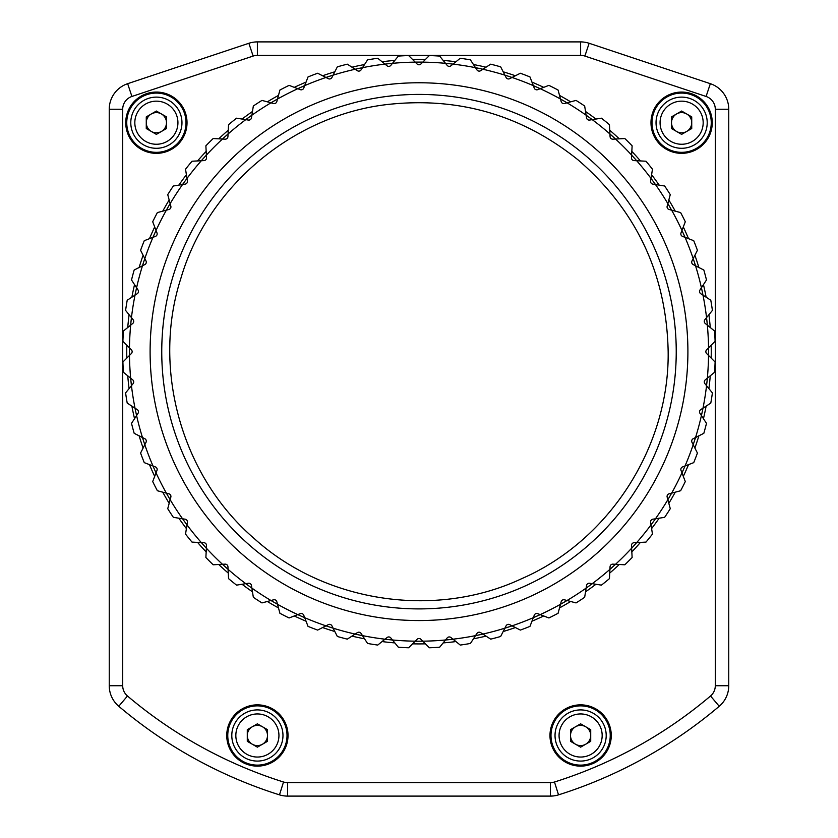 <?xml version="1.0" encoding="UTF-8"?>
<svg xmlns="http://www.w3.org/2000/svg" width="838" height="838" viewBox="0 0 838 838"><rect width="100%" height="100%" fill="white"/><g stroke="black" fill="none" stroke-linecap="round" stroke-linejoin="round"><path stroke-width="1.26" d="M126.821 358.088A292.253 292.253 0 0 1 126.821 345.225M127.743 327.511A292.253 292.253 0 0 1 129.094 314.721M131.87 297.207A292.253 292.253 0 0 1 134.541 284.616M139.129 267.49A292.253 292.253 0 0 1 143.109 255.255M149.468 238.694A292.253 292.253 0 0 1 154.695 226.941M162.75 211.145A292.253 292.253 0 0 1 169.182 199.999M178.84 185.125A292.253 292.253 0 0 1 186.403 174.713M197.559 160.938A292.253 292.253 0 0 1 206.169 151.374M218.708 138.836A292.253 292.253 0 0 1 228.271 130.225M242.056 119.059A292.253 292.253 0 0 1 252.468 111.496M267.343 101.838A292.253 292.253 0 0 1 278.478 95.406M294.285 87.351A292.253 292.253 0 0 1 306.038 82.124M322.599 75.766A292.253 292.253 0 0 1 334.833 71.796M351.96 67.197A292.253 292.253 0 0 1 364.54 64.526M382.065 61.75A292.253 292.253 0 0 1 394.855 60.409M412.568 59.477A292.253 292.253 0 0 1 425.432 59.477M443.145 60.409A292.253 292.253 0 0 1 455.935 61.75M473.46 64.526A292.253 292.253 0 0 1 486.04 67.197M503.167 71.796A292.253 292.253 0 0 1 515.401 75.766M531.962 82.124A292.253 292.253 0 0 1 543.715 87.351M559.522 95.406A292.253 292.253 0 0 1 570.657 101.838M585.532 111.496A292.253 292.253 0 0 1 595.944 119.059M609.729 130.225A292.253 292.253 0 0 1 619.292 138.836M631.831 151.374A292.253 292.253 0 0 1 640.442 160.938M651.597 174.713A292.253 292.253 0 0 1 659.16 185.125M668.818 199.999A292.253 292.253 0 0 1 675.25 211.145M683.305 226.941A292.253 292.253 0 0 1 688.532 238.694M694.891 255.255A292.253 292.253 0 0 1 698.871 267.49M703.459 284.616A292.253 292.253 0 0 1 706.13 297.207M708.906 314.721A292.253 292.253 0 0 1 710.257 327.511M711.179 345.225A292.253 292.253 0 0 1 711.179 358.088M710.257 375.801A292.253 292.253 0 0 1 708.906 388.602M706.13 406.116A292.253 292.253 0 0 1 703.459 418.696M698.871 435.833A292.253 292.253 0 0 1 694.891 448.068M688.532 464.629A292.253 292.253 0 0 1 683.305 476.382M675.25 492.178A292.253 292.253 0 0 1 668.818 503.324M659.16 518.198A292.253 292.253 0 0 1 651.597 528.6M640.442 542.385A292.253 292.253 0 0 1 631.831 551.949M619.292 564.487A292.253 292.253 0 0 1 609.729 573.098M595.944 584.264A292.253 292.253 0 0 1 585.532 591.817M570.657 601.485A292.253 292.253 0 0 1 559.522 607.917M543.715 615.961A292.253 292.253 0 0 1 531.962 621.199M515.401 627.557A292.253 292.253 0 0 1 503.167 631.527M486.04 636.115A292.253 292.253 0 0 1 473.46 638.797M455.935 641.573A292.253 292.253 0 0 1 443.145 642.914M425.432 643.846A292.253 292.253 0 0 1 412.568 643.846M394.855 642.914A292.253 292.253 0 0 1 382.065 641.573M364.54 638.797A292.253 292.253 0 0 1 351.96 636.115M334.833 631.527A292.253 292.253 0 0 1 322.599 627.557M306.038 621.199A292.253 292.253 0 0 1 294.285 615.961M278.478 607.917A292.253 292.253 0 0 1 267.343 601.485M252.468 591.817A292.253 292.253 0 0 1 242.056 584.264M228.271 573.098A292.253 292.253 0 0 1 218.708 564.487M206.169 551.949A292.253 292.253 0 0 1 197.559 542.385M186.403 528.6A292.253 292.253 0 0 1 178.84 518.198M169.182 503.324A292.253 292.253 0 0 1 162.75 492.178M154.695 476.382A292.253 292.253 0 0 1 149.468 464.629M143.109 448.068A292.253 292.253 0 0 1 139.129 435.833M134.541 418.696A292.253 292.253 0 0 1 131.87 406.116M129.094 388.602A292.253 292.253 0 0 1 127.743 375.801M187.021 122.704A30.639 30.639 0 0 0 141.056 96.171A30.639 30.639 0 0 0 141.056 149.237A30.639 30.639 0 0 0 187.021 122.704M712.258 122.704A30.639 30.639 0 0 0 666.304 96.171A30.639 30.639 0 0 0 666.304 149.237A30.639 30.639 0 0 0 712.258 122.704M611.258 735.492A30.639 30.639 0 0 0 565.294 708.958A30.639 30.639 0 0 0 565.294 762.025A30.639 30.639 0 0 0 611.258 735.492M288.021 735.492A30.639 30.639 0 0 0 242.067 708.958A30.639 30.639 0 0 0 242.067 762.025A30.639 30.639 0 0 0 288.021 735.492M710.53 696.001A13.471 13.471 0 0 0 715.296 685.725L715.296 109.244A13.471 13.471 0 0 0 706.088 96.464L584.872 56.062A13.471 13.471 0 0 0 580.619 55.371L257.381 55.371A13.471 13.471 0 0 0 253.128 56.062L131.912 96.464A13.471 13.471 0 0 0 122.704 109.244L122.704 685.725A13.471 13.471 0 0 0 127.47 696.001A451.169 451.169 0 0 0 283.516 782.011A13.471 13.471 0 0 0 287.56 782.629L550.44 782.629A13.471 13.471 0 0 0 554.484 782.011A451.169 451.169 0 0 0 710.53 696.001L719.234 706.277A26.931 26.931 0 0 0 728.756 685.725A26.931 26.931 0 0 1 719.234 706.277A464.64 464.64 0 0 1 558.527 794.853A26.931 26.931 0 0 1 554.4 795.807L553.436 795.932A26.931 26.931 0 0 1 550.44 796.1L287.56 796.1A26.931 26.931 0 0 1 279.473 794.853A464.64 464.64 0 0 1 118.766 706.277A26.931 26.931 0 0 1 109.244 685.725L109.244 109.244A26.931 26.931 0 0 1 127.659 83.685L248.865 43.283A26.931 26.931 0 0 1 257.381 41.9L580.619 41.9A26.931 26.931 0 0 1 589.135 43.283L710.341 83.685A26.931 26.931 0 0 1 728.756 109.244L728.756 685.725A26.931 26.931 0 0 1 719.234 706.277A464.64 464.64 0 0 1 558.527 794.853A26.931 26.931 0 0 1 550.44 796.1C555.751 795.765 555.751 795.765 550.44 796.1L553.279 795.953M287.56 782.629L287.56 796.1C282.249 795.765 282.249 795.765 287.56 796.1A26.931 26.931 0 0 1 279.473 794.853A464.64 464.64 0 0 1 118.766 706.277A26.931 26.931 0 0 1 109.244 685.725A26.931 26.931 0 0 0 118.766 706.277L127.47 696.001M610.242 735.492A29.634 29.634 0 0 0 565.797 709.838A29.634 29.634 0 0 0 565.797 761.155A29.634 29.634 0 0 0 610.242 735.492M711.253 122.704A29.634 29.634 0 0 0 666.807 97.051A29.634 29.634 0 0 0 666.807 148.368A29.634 29.634 0 0 0 711.253 122.704M287.015 735.492A29.634 29.634 0 0 0 242.57 709.838A29.634 29.634 0 0 0 242.57 761.155A29.634 29.634 0 0 0 287.015 735.492M186.005 122.704A29.634 29.634 0 0 0 141.559 97.051A29.634 29.634 0 0 0 141.559 148.368A29.634 29.634 0 0 0 186.005 122.704M129.471 347.875L131.346 349.76A2.692 2.692 0 0 1 131.346 353.563L122.893 362.026A296.296 296.296 0 0 0 123.427 372.302L132.718 379.834A2.692 2.692 0 0 1 133.116 383.626L125.595 392.917A296.296 296.296 0 0 0 127.208 403.088L137.233 409.604A2.692 2.692 0 0 1 138.029 413.333L131.514 423.358A296.296 296.296 0 0 0 134.174 433.309L144.838 438.735A2.692 2.692 0 0 1 146.011 442.359L140.585 453.023A296.296 296.296 0 0 0 144.272 462.639L155.439 466.923A2.692 2.692 0 0 1 156.989 470.401L152.705 481.567A296.296 296.296 0 0 0 157.376 490.743L168.93 493.833A2.692 2.692 0 0 1 170.837 497.133L167.736 508.687A296.296 296.296 0 0 0 173.351 517.329L185.167 519.204A2.692 2.692 0 0 1 187.398 522.284L185.533 534.089A296.296 296.296 0 0 0 192.017 542.102L203.959 542.72A2.692 2.692 0 0 1 206.504 545.559L205.876 557.5A296.296 296.296 0 0 0 213.166 564.781L225.108 564.152A2.692 2.692 0 0 1 227.936 566.708L228.565 578.649A296.296 296.296 0 0 0 236.567 585.134L248.383 583.258A2.692 2.692 0 0 1 251.463 585.5L253.338 597.305A296.296 296.296 0 0 0 261.969 602.92L273.523 599.819A2.692 2.692 0 0 1 276.823 601.726L279.913 613.28A296.296 296.296 0 0 0 289.1 617.962L300.255 613.667A2.692 2.692 0 0 1 303.744 615.218L308.028 626.384A296.296 296.296 0 0 0 317.644 630.082L328.297 624.645A2.692 2.692 0 0 1 331.921 625.829L337.347 636.482A296.296 296.296 0 0 0 347.299 639.143L355.103 634.083A289.56 289.56 0 0 0 362.508 635.654L367.568 643.458A296.296 296.296 0 0 0 377.739 645.071L384.967 639.216A289.56 289.56 0 0 0 392.498 640.002L398.354 647.229A296.296 296.296 0 0 0 408.64 647.774L415.219 641.196A289.56 289.56 0 0 0 422.781 641.196L429.36 647.774A296.296 296.296 0 0 0 439.646 647.229L445.502 640.002A289.56 289.56 0 0 0 453.033 639.216L460.261 645.071A296.296 296.296 0 0 0 470.432 643.458L475.492 635.654A289.56 289.56 0 0 0 482.898 634.083L490.701 639.143A296.296 296.296 0 0 0 500.653 636.482L504.874 628.196A289.56 289.56 0 0 0 512.07 625.85L520.356 630.082A296.296 296.296 0 0 0 529.972 626.384L533.303 617.7A289.56 289.56 0 0 0 540.217 614.621L548.9 617.962A296.296 296.296 0 0 0 558.087 613.28L560.486 604.292A289.56 289.56 0 0 0 567.043 600.511L576.031 602.92A296.296 296.296 0 0 0 584.662 597.305L586.118 588.119A289.56 289.56 0 0 0 592.246 583.677L601.433 585.134A296.296 296.296 0 0 0 609.436 578.649L609.928 569.358A289.56 289.56 0 0 0 615.553 564.299L624.834 564.781A296.296 296.296 0 0 0 632.124 557.5L631.632 548.209A289.56 289.56 0 0 0 636.702 542.584L645.983 542.102A296.296 296.296 0 0 0 652.467 534.089L651.011 524.902A289.56 289.56 0 0 0 655.463 518.785L664.649 517.329A296.296 296.296 0 0 0 670.264 508.687L667.855 499.71A289.56 289.56 0 0 0 671.636 493.153L680.624 490.743A296.296 296.296 0 0 0 685.295 481.567L681.964 472.883A289.56 289.56 0 0 0 685.044 465.97L693.728 462.639A296.296 296.296 0 0 0 697.415 453.023L693.194 444.727A289.56 289.56 0 0 0 695.53 437.53L703.826 433.309A296.296 296.296 0 0 0 706.486 423.358L701.416 415.564A289.56 289.56 0 0 0 702.998 408.158L710.792 403.088A296.296 296.296 0 0 0 712.405 392.917L706.549 385.69A289.56 289.56 0 0 0 707.345 378.158L714.573 372.302A296.296 296.296 0 0 0 715.107 362.026L708.529 355.448A289.56 289.56 0 0 0 708.56 351.656A289.56 289.56 0 0 0 708.529 347.875L715.107 341.296A296.296 296.296 0 0 0 714.573 331.01L707.345 325.165A289.56 289.56 0 0 0 706.549 317.633L712.405 310.406A296.296 296.296 0 0 0 710.792 300.234L702.998 295.165A289.56 289.56 0 0 0 701.416 287.759L706.486 279.965A296.296 296.296 0 0 0 703.826 270.014L695.53 265.793A289.56 289.56 0 0 0 693.194 258.586L697.415 250.3A296.296 296.296 0 0 0 693.728 240.684L685.044 237.353A289.56 289.56 0 0 0 667.855 203.613L670.264 194.636A296.296 296.296 0 0 0 664.649 185.994L655.463 184.538A289.56 289.56 0 0 0 651.011 178.41L652.467 169.224A296.296 296.296 0 0 0 645.983 161.221L636.702 160.739A289.56 289.56 0 0 0 631.632 155.114L632.124 145.822A296.296 296.296 0 0 0 624.834 138.542L615.553 139.024A289.56 289.56 0 0 0 609.928 133.965L609.436 124.673A296.296 296.296 0 0 0 601.433 118.189L592.246 119.645A289.56 289.56 0 0 0 586.118 115.194L584.662 106.007A296.296 296.296 0 0 0 576.031 100.403L567.043 102.812A289.56 289.56 0 0 0 560.486 99.02L558.087 90.043A296.296 296.296 0 0 0 548.9 85.361L540.217 88.702A289.56 289.56 0 0 0 533.303 85.623L529.972 76.939A296.296 296.296 0 0 0 520.356 73.241L512.07 77.463A289.56 289.56 0 0 0 504.874 75.127L500.653 66.841A296.296 296.296 0 0 0 490.701 64.17L482.898 69.24A289.56 289.56 0 0 0 475.492 67.668L470.432 59.865A296.296 296.296 0 0 0 460.261 58.251L453.033 64.107A289.56 289.56 0 0 0 445.502 63.321L439.646 56.083A296.296 296.296 0 0 0 429.36 55.549L422.781 62.127A289.56 289.56 0 0 0 415.219 62.127L408.64 55.549A296.296 296.296 0 0 0 398.354 56.083L392.498 63.321A289.56 289.56 0 0 0 384.967 64.107L377.739 58.251A296.296 296.296 0 0 0 367.568 59.865L362.508 67.668A289.56 289.56 0 0 0 355.103 69.24L347.299 64.17A296.296 296.296 0 0 0 337.347 66.841L333.126 75.127A289.56 289.56 0 0 0 325.93 77.463L317.644 73.241A296.296 296.296 0 0 0 308.028 76.939L304.697 85.623A289.56 289.56 0 0 0 297.783 88.702L289.1 85.361A296.296 296.296 0 0 0 279.913 90.043L277.514 99.02A289.56 289.56 0 0 0 270.957 102.812L261.969 100.403A296.296 296.296 0 0 0 253.338 106.007L251.882 115.194A289.56 289.56 0 0 0 245.754 119.645L236.567 118.189A296.296 296.296 0 0 0 228.565 124.673L228.072 133.965A289.56 289.56 0 0 0 222.447 139.024L213.166 138.542A296.296 296.296 0 0 0 205.876 145.822L206.368 155.114A289.56 289.56 0 0 0 201.298 160.739L192.017 161.221A296.296 296.296 0 0 0 185.533 169.224L186.989 178.41A289.56 289.56 0 0 0 182.537 184.538L173.351 185.994A296.296 296.296 0 0 0 167.736 194.636L170.145 203.613A289.56 289.56 0 0 0 166.364 210.17L157.376 212.58A296.296 296.296 0 0 0 152.705 221.756L156.036 230.44A289.56 289.56 0 0 0 152.956 237.353L144.272 240.684A296.296 296.296 0 0 0 140.585 250.3L144.806 258.586A289.56 289.56 0 0 0 142.47 265.793L134.174 270.014A296.296 296.296 0 0 0 131.514 279.965L136.584 287.759A289.56 289.56 0 0 0 135.002 295.165L127.208 300.234A296.296 296.296 0 0 0 125.595 310.406L131.451 317.633A289.56 289.56 0 0 0 130.655 325.165L123.427 331.01A296.296 296.296 0 0 0 122.893 341.296L129.471 347.875A289.56 289.56 0 0 0 702.998 408.158A289.56 289.56 0 0 0 681.964 230.44L685.295 221.756A296.296 296.296 0 0 0 680.624 212.58L671.636 210.17A289.56 289.56 0 0 0 129.471 347.875A289.56 289.56 0 0 0 129.44 351.656M681.619 111.045L691.727 116.88L691.727 128.539L681.619 134.373L671.521 128.539L671.521 116.88L681.619 111.045M707.209 122.704A25.59 25.59 0 0 1 668.829 144.869A25.59 25.59 0 0 1 668.829 100.55A25.59 25.59 0 0 1 707.209 122.704A25.59 25.59 0 0 1 668.829 144.869A25.59 25.59 0 0 1 668.829 100.55A25.59 25.59 0 0 1 707.209 122.704M686.678 131.451A10.098 10.098 0 0 0 686.678 113.958A10.098 10.098 0 0 0 671.521 122.704A10.098 10.098 0 0 0 686.678 131.451M580.619 723.833L590.717 729.668L590.717 741.326L580.619 747.161L570.51 741.326L570.51 729.668L580.619 723.833M606.199 735.492A25.59 25.59 0 0 1 567.818 757.657A25.59 25.59 0 0 1 567.818 713.337A25.59 25.59 0 0 1 606.199 735.492A25.59 25.59 0 0 1 567.818 757.657A25.59 25.59 0 0 1 567.818 713.337A25.59 25.59 0 0 1 606.199 735.492M585.668 744.238A10.098 10.098 0 0 0 585.668 726.745A10.098 10.098 0 0 0 570.51 735.492A10.098 10.098 0 0 0 585.668 744.238M257.381 723.833L267.49 729.668L267.49 741.326L257.381 747.161L247.283 741.326L247.283 729.668L257.381 723.833M282.972 735.492A25.59 25.59 0 0 1 244.591 757.657A25.59 25.59 0 0 1 244.591 713.337A25.59 25.59 0 0 1 282.972 735.492A25.59 25.59 0 0 1 244.591 757.657A25.59 25.59 0 0 1 244.591 713.337A25.59 25.59 0 0 1 282.972 735.492M262.441 744.238A10.098 10.098 0 0 0 262.441 726.745A10.098 10.098 0 0 0 247.283 735.492A10.098 10.098 0 0 0 262.441 744.238M156.381 111.045L166.479 116.88L166.479 128.539L156.381 134.373L146.273 128.539L146.273 116.88L156.381 111.045M181.961 122.704A25.59 25.59 0 0 1 143.581 144.869A25.59 25.59 0 0 1 143.581 100.55A25.59 25.59 0 0 1 181.961 122.704A25.59 25.59 0 0 1 143.581 144.869A25.59 25.59 0 0 1 143.581 100.55A25.59 25.59 0 0 1 181.961 122.704M161.43 131.451A10.098 10.098 0 0 0 161.43 113.958A10.098 10.098 0 0 0 146.273 122.704A10.098 10.098 0 0 0 161.43 131.451M687.904 351.656A268.904 268.904 0 0 0 284.553 118.787A268.904 268.904 0 0 0 284.553 584.536A268.904 268.904 0 0 0 687.904 351.656M685.044 237.353L682.561 236.4A2.692 2.692 0 0 1 681.011 232.922L681.964 230.44M671.636 210.17L669.07 209.479A2.692 2.692 0 0 1 667.163 206.179L667.855 203.613M655.463 184.538L652.833 184.119A2.692 2.692 0 0 1 650.602 181.039L651.011 178.41M636.702 160.739L634.041 160.603A2.692 2.692 0 0 1 631.496 157.764L631.632 155.114M615.553 139.024L612.892 139.171A2.692 2.692 0 0 1 610.064 136.615L609.928 133.965M592.246 119.645L589.617 120.064A2.692 2.692 0 0 1 586.537 117.823L586.118 115.194M567.043 102.812L564.477 103.493A2.692 2.692 0 0 1 561.177 101.597L560.486 99.02M540.217 88.702L537.745 89.645A2.692 2.692 0 0 1 534.256 88.105L533.303 85.623M512.07 77.463L509.703 78.678A2.692 2.692 0 0 1 506.079 77.494L504.874 75.127M482.898 69.24L480.666 70.685A2.692 2.692 0 0 1 476.948 69.9L475.492 67.668M453.033 64.107L450.959 65.783A2.692 2.692 0 0 1 447.178 65.385L445.502 63.321M422.781 62.127L420.906 64.002A2.692 2.692 0 0 1 417.094 64.002L415.219 62.127M392.498 63.321L390.822 65.385A2.692 2.692 0 0 1 387.041 65.783L384.967 64.107M362.508 67.668L361.052 69.9A2.692 2.692 0 0 1 357.334 70.685L355.103 69.24M333.126 75.127L331.921 77.494A2.692 2.692 0 0 1 328.297 78.678L325.93 77.463M304.697 85.623L303.744 88.105A2.692 2.692 0 0 1 300.255 89.645L297.783 88.702M277.514 99.02L276.823 101.597A2.692 2.692 0 0 1 273.523 103.493L270.957 102.812M251.882 115.194L251.463 117.823A2.692 2.692 0 0 1 248.383 120.064L245.754 119.645M228.072 133.965L227.936 136.615A2.692 2.692 0 0 1 225.108 139.171L222.447 139.024M206.368 155.114L206.504 157.764A2.692 2.692 0 0 1 203.959 160.603L201.298 160.739M186.989 178.41L187.398 181.039A2.692 2.692 0 0 1 185.167 184.119L182.537 184.538M170.145 203.613L170.837 206.179A2.692 2.692 0 0 1 168.93 209.479L166.364 210.17M156.036 230.44L156.989 232.922A2.692 2.692 0 0 1 155.439 236.4L152.956 237.353M144.806 258.586L146.011 260.964A2.692 2.692 0 0 1 144.838 264.578L142.47 265.793M136.584 287.759L138.029 289.99A2.692 2.692 0 0 1 137.233 293.719L135.002 295.165M131.451 317.633L133.116 319.697A2.692 2.692 0 0 1 132.718 323.489L130.655 325.165M355.103 634.083L357.334 632.638A2.692 2.692 0 0 1 361.052 633.423L362.508 635.654M384.967 639.216L387.041 637.54A2.692 2.692 0 0 1 390.822 637.938L392.498 640.002M415.219 641.196L417.094 639.31A2.692 2.692 0 0 1 420.906 639.31L422.781 641.196M445.502 640.002L447.178 637.938A2.692 2.692 0 0 1 450.959 637.54L453.033 639.216M475.492 635.654L476.948 633.423A2.692 2.692 0 0 1 480.666 632.638L482.898 634.083M504.874 628.196L506.079 625.829A2.692 2.692 0 0 1 509.703 624.645L512.07 625.85M533.303 617.7L534.256 615.218A2.692 2.692 0 0 1 537.745 613.667L540.217 614.621M560.486 604.292L561.177 601.726A2.692 2.692 0 0 1 564.477 599.819L567.043 600.511M586.118 588.119L586.537 585.5A2.692 2.692 0 0 1 589.617 583.258L592.246 583.677M609.928 569.358L610.064 566.708A2.692 2.692 0 0 1 612.892 564.152L615.553 564.299M631.632 548.209L631.496 545.559A2.692 2.692 0 0 1 634.041 542.72L636.702 542.584M651.011 524.902L650.602 522.284A2.692 2.692 0 0 1 652.833 519.204L655.463 518.785M667.855 499.71L667.163 497.133A2.692 2.692 0 0 1 669.07 493.833L671.636 493.153M681.964 472.883L681.011 470.401A2.692 2.692 0 0 1 682.561 466.923L685.044 465.97M693.194 444.727L691.989 442.359A2.692 2.692 0 0 1 693.162 438.735L695.53 437.53M701.416 415.564L699.971 413.333A2.692 2.692 0 0 1 700.767 409.604L702.998 408.158M706.549 385.69L704.884 383.626A2.692 2.692 0 0 1 705.282 379.834L707.345 378.158M708.529 355.448L706.654 353.563A2.692 2.692 0 0 1 706.654 349.76L708.529 347.875M707.345 325.165L705.282 323.489A2.692 2.692 0 0 1 704.884 319.697L706.549 317.633M702.998 295.165L700.767 293.719A2.692 2.692 0 0 1 699.971 289.99L701.416 287.759M695.53 265.793L693.162 264.578A2.692 2.692 0 0 1 691.989 260.964L693.194 258.586M676.235 351.656A257.235 257.235 0 0 0 290.377 128.884A257.235 257.235 0 0 0 290.377 574.439A257.235 257.235 0 0 0 676.235 351.656M554.484 782.011L558.527 794.853A26.931 26.931 0 0 1 550.44 796.1L550.44 782.629M122.704 109.244L109.244 109.244A26.931 26.931 0 0 1 127.659 83.685L131.912 96.464M253.128 56.062L248.865 43.283A26.931 26.931 0 0 1 257.381 41.9L257.381 55.371M580.619 55.371L580.619 41.9A26.931 26.931 0 0 1 589.135 43.283L584.872 56.062M706.088 96.464L710.341 83.685A26.931 26.931 0 0 1 728.756 109.244L715.296 109.244M728.756 685.725L715.296 685.725M122.704 685.725L109.244 685.725M283.516 782.011L279.473 794.853M703.176 122.704A21.547 21.547 0 0 0 670.85 104.048A21.547 21.547 0 0 0 670.85 141.371A21.547 21.547 0 0 0 703.176 122.704M602.166 735.492A21.547 21.547 0 0 0 569.84 716.836A21.547 21.547 0 0 0 569.84 754.158A21.547 21.547 0 0 0 602.166 735.492M278.939 735.492A21.547 21.547 0 0 0 246.613 716.836A21.547 21.547 0 0 0 246.613 754.158A21.547 21.547 0 0 0 278.939 735.492M177.928 122.704A21.547 21.547 0 0 0 145.603 104.048A21.547 21.547 0 0 0 145.603 141.371A21.547 21.547 0 0 0 177.928 122.704M668.158 351.656C669.457 447.052 608.975 540.835 521.529 578.744C435.268 619.272 324.924 602.606 254.228 538.551C181.825 476.445 151.469 369.055 180.861 278.405C207.51 186.895 292.975 115.141 387.774 104.467C458.732 96.684 522.074 115.089 577.822 159.681C636.471 210.244 666.587 274.236 668.158 351.656"/></g></svg>

